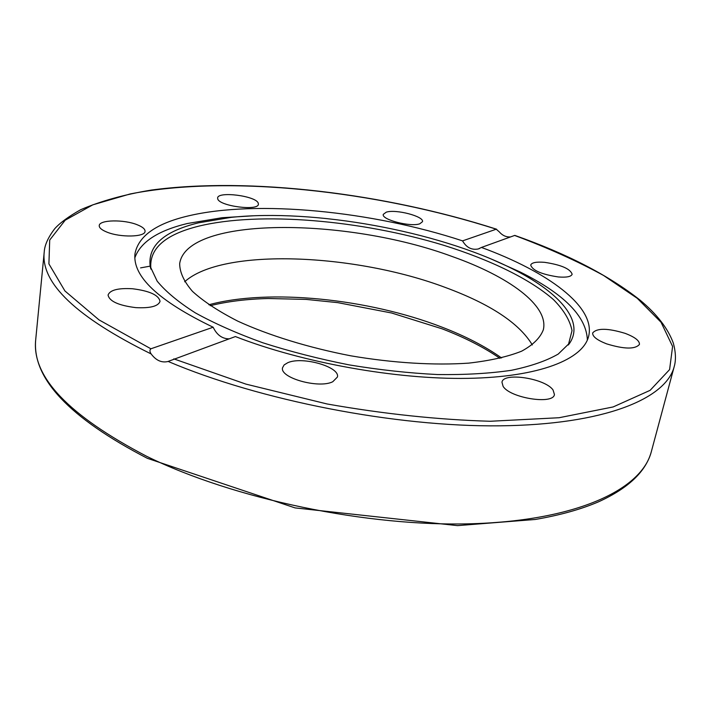 <?xml version="1.0" encoding="UTF-8"?>
<svg xmlns="http://www.w3.org/2000/svg" width="711" height="711" viewBox="0 0 711 711"><rect width="100%" height="100%" fill="white"/><g stroke="black" fill="none" stroke-linecap="round" stroke-linejoin="round"><path stroke-width="1.07" d="M184.647 281.769C222.534 247.49 354.94 253.329 445.664 287.582C490.421 304.139 519.306 323.265 532.326 344.951M452 256.449C508.614 276.357 548.981 305.543 543.355 329.7C540.316 337.796 533.054 344.959 521.598 351.198C507.725 356.718 490.101 360.69 468.727 363.125C434.43 365.516 393.174 363.028 350.772 355.811C308.538 347.652 269.042 335.459 237.785 321.15C218.633 311.356 203.533 301.437 192.485 291.386C183.953 281.52 179.687 272.26 179.679 263.612C186.549 216.002 346.861 217.406 452 256.449M168.143 361.446C259.719 400.48 395.654 426.991 499.886 425.827C604.394 424.698 666.118 398.809 674.232 366.512C676.072 360.104 675.788 352.345 673.37 343.226C667.949 328.402 656.786 313.986 639.891 299.989C608.643 275.317 566.943 253.791 514.791 235.394L481.436 247.446C547.71 271.718 595.72 306.619 588.69 336.081C583.278 359.286 539.676 377.106 467.865 378.359C396.178 379.594 302.646 362.788 235.394 336.561L167.769 361.561C161.513 362.93 155.976 360.388 151.15 353.945C149.63 351.714 149.55 349.999 150.892 348.79L213.158 327.229C216.846 334.917 222.152 338.791 229.093 338.845M134.85 257.817C140.494 242.042 157.958 230.622 187.233 223.538L222.09 217.717L253.027 215.815M491.514 259.151L519.812 271.824C564.01 293.759 586.531 316.502 587.366 340.045M213.158 327.229C158.411 300.895 132.362 276.366 135.001 253.631C138.467 236.016 156.216 223.45 188.246 215.922C257.204 199.507 372.697 211.247 462.559 240.878L496.242 229.209L499.238 231.83C502.428 235.51 506.179 237.216 510.489 236.932M481.436 247.446L478.263 248.966C471.651 250.236 466.416 247.544 462.559 240.878M287.706 362.743C302.219 356.015 340.356 366.876 337.405 377.052L332.775 381.736C318.821 388.926 279.361 377.79 282.569 367.694L284.133 364.921L287.706 362.743M558.339 276.952C541.666 274.419 532.45 270.447 530.699 265.061C531.721 262.563 536.378 261.657 544.653 262.341C561.148 264.839 570.311 268.802 572.151 274.242C571.173 276.695 566.569 277.601 558.339 276.952M503.086 386.331L501.975 382.251C503.077 371.915 545.124 378.332 553.051 389.992L554.429 394.498C553.54 404.95 509.974 398.044 503.086 386.331M606.607 343.857C597.018 340.107 592.37 336.472 592.681 332.952C596.938 327.949 607.772 328.091 625.182 333.37C634.932 337.094 639.687 340.782 639.438 344.426C635.163 349.43 624.222 349.234 606.607 343.857M135.783 307.632C118.55 305.463 109.307 301.268 108.063 295.038C109.974 290.026 118.142 287.928 132.557 288.755C149.594 290.897 158.757 295.101 160.037 301.366C158.277 306.272 150.19 308.361 135.783 307.632M106.721 232.026C101.629 229.929 99.131 227.796 99.238 225.627C99.184 219.717 124.043 219.281 137.33 224.8C142.582 226.907 145.151 229.075 145.053 231.324C145.293 237.136 120.132 237.705 106.721 232.026M217.744 198.929L217.628 197.978C217.708 191.019 255.827 195.854 258.209 203.088L258.395 204.199C258.573 211.229 219.432 206.19 217.744 198.929M386.251 212.171C395.787 208.954 424.369 216.42 422.476 221.708L419.748 223.814C410.514 227.236 381.212 219.601 383.282 214.367L386.251 212.171M198.422 222.854L231.004 217.379C314.28 208.59 436.723 230.835 511.591 268.367C557.939 291.323 584.451 320.039 570.026 342.631L558.268 354.034C546.599 360.788 530.975 366.209 511.387 370.298C489.71 373.479 465.145 374.893 437.692 374.555C409.056 373.133 379.532 369.907 349.119 364.885C318.884 358.886 290.115 351.518 262.812 342.773C236.994 333.432 214.491 323.461 195.321 312.858C178.434 302.139 165.707 291.563 157.158 281.138L150.172 266.332C147.666 245.819 163.752 231.333 198.422 222.854M150.919 269.149C148.777 248.912 164.774 234.568 198.893 226.116C260.27 211.247 360.904 220.126 443.424 245.188C490.155 259.808 529.997 278.996 553.602 299.731C563.894 310.174 570.035 320.474 572.026 330.642L568.329 345.004M501.593 357.971C485.258 346.39 465.332 336.099 441.798 327.078C368.369 298.691 269.345 288.39 208.83 304.77M514.586 235.439C547.283 247.606 576.923 260.928 603.515 275.433L637.26 298.309L661.061 322.279L672.597 346.444L669.584 369.613L650.112 390.339L613.149 406.941L559.068 417.73L490.172 421.268C438.083 419.73 383.718 413.962 327.087 403.972L245.899 384.109L173.795 358.868M146.626 456.284C68.612 415.5 31.64 376.67 35.701 339.778C32.066 378.341 69.287 417.855 147.373 458.328L295.065 507.903L457.475 525.625L535.365 519.457C559.975 515.191 581.011 509.325 598.458 501.85C628.302 488.288 645.926 471.553 651.329 451.654C641.873 489.097 578.061 520.345 472.922 523.714C368.049 527.135 233.901 499.14 146.626 456.284M140.574 267.887L150.501 266.074M35.701 339.778L44.224 252.023C40.598 283.005 76.237 316.982 151.15 353.945M150.892 348.79L99.007 319.888L64.932 290.968L48.908 263.905L49.708 240.042L65.181 220.214L92.83 204.821L130.104 193.97C228.738 174.542 376.528 190.699 496.242 229.209M210.198 305.694C227.28 301.464 246.601 299.073 268.18 298.513L306.05 299.393L337.805 302.646L391.645 313.009L442.153 328.838C464.718 337.512 483.995 347.35 499.984 358.362M169.502 360.93L167.769 361.561M478.29 248.957L479.596 248.486M231.004 217.379L222.09 217.717M511.591 268.367L519.812 271.824M568.658 344.577L570.026 342.631M150.759 268.634L150.172 266.332M651.329 451.654L674.232 366.512M496.571 229.209C385.14 193.374 250.121 176.808 151.31 190.068C124.149 194.556 100.598 201.115 80.654 209.718C68.683 216.482 60.062 222.783 54.809 228.613C48.144 237.305 44.615 245.117 44.224 252.023"/></g></svg>
